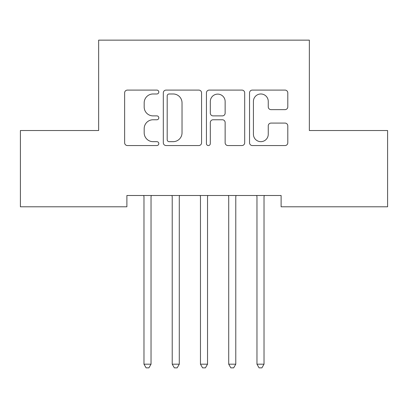 <?xml version="1.0" encoding="UTF-8"?>
<svg xmlns="http://www.w3.org/2000/svg" width="408" height="408" viewBox="0 0 408 408"><rect width="100%" height="100%" fill="white"/><g stroke="black" fill="none" stroke-linecap="round" stroke-linejoin="round"><path stroke-width="0.61" d="M158.809 92.035A1.943 1.943 0 0 0 156.866 90.097L127.408 90.097A2.774 2.774 0 0 0 124.634 92.866L124.634 142.774A2.774 2.774 0 0 0 127.408 145.549L156.866 145.549A1.943 1.943 0 0 0 158.809 143.606A1.943 1.943 0 0 0 156.866 141.663L153.056 141.663A8.874 8.874 0 0 1 144.182 132.794L144.182 128.632A8.874 8.874 0 0 1 153.056 119.763L156.866 119.763A1.943 1.943 0 0 0 158.809 117.82A1.943 1.943 0 0 0 156.866 115.882L153.056 115.882A8.874 8.874 0 0 1 144.182 107.008L144.182 102.852A8.874 8.874 0 0 1 153.056 93.978L156.866 93.978A1.943 1.943 0 0 0 158.809 92.035M285.029 109.64A2.774 2.774 0 0 0 287.798 106.871L287.798 92.866A2.774 2.774 0 0 0 285.029 90.097L252.312 90.097A2.774 2.774 0 0 0 249.538 92.866L249.538 142.774A2.774 2.774 0 0 0 252.312 145.549L285.029 145.549A2.774 2.774 0 0 0 287.798 142.774L287.798 125.863A2.774 2.774 0 0 0 285.029 123.088L271.024 123.088A2.774 2.774 0 0 0 268.255 125.863L268.255 134.247A7.415 7.415 0 0 1 260.839 141.663A7.415 7.415 0 0 1 253.419 134.247L253.419 101.393A7.415 7.415 0 0 1 260.839 93.978A7.415 7.415 0 0 1 268.255 101.393L268.255 106.871A2.774 2.774 0 0 0 271.024 109.64L285.029 109.64M281.112 195.498L126.888 195.498L126.888 206.795L20.4 206.795L20.4 130.529L98.644 130.529L98.644 40.142L309.356 40.142L309.356 130.529L387.6 130.529L387.6 206.795L281.112 206.795L281.112 195.498M201.572 92.866A2.774 2.774 0 0 0 198.803 90.097L166.087 90.097A2.774 2.774 0 0 0 163.312 92.866L163.312 142.774A2.774 2.774 0 0 0 166.087 145.549L198.803 145.549A2.774 2.774 0 0 0 201.572 142.774L201.572 92.866M209.197 90.097L241.913 90.097A2.774 2.774 0 0 1 244.688 92.866L244.688 142.774A2.774 2.774 0 0 1 241.913 145.549L227.914 145.549A2.774 2.774 0 0 1 225.139 142.774L225.139 122.533A2.774 2.774 0 0 0 222.37 119.763L213.078 119.763A2.774 2.774 0 0 0 210.309 122.533L210.309 143.606A1.943 1.943 0 0 1 208.366 145.549A1.943 1.943 0 0 1 206.428 143.606L206.428 92.866A2.774 2.774 0 0 1 209.197 90.097M169.136 93.978A1.943 1.943 0 0 0 167.193 95.916L167.193 139.725A1.943 1.943 0 0 0 169.136 141.663L173.155 141.663A8.874 8.874 0 0 0 182.029 132.794L182.029 102.852A8.874 8.874 0 0 0 173.155 93.978L169.136 93.978M225.139 101.531A7.415 7.415 0 0 0 217.724 94.115A7.415 7.415 0 0 0 210.309 101.531L210.309 113.108A2.774 2.774 0 0 0 213.078 115.882L222.37 115.882A2.774 2.774 0 0 0 225.139 113.108L225.139 101.531M143.606 195.498L143.774 195.911A2.825 2.825 0 0 1 143.978 196.967L143.978 364.186L151.036 364.186L151.036 196.967A2.825 2.825 0 0 1 151.24 195.911L151.409 195.498M151.036 364.186L148.92 367.858L146.095 367.858L143.978 364.186M171.85 195.498L172.018 195.911A2.825 2.825 0 0 1 172.222 196.967L172.222 364.186L179.285 364.186L179.285 196.967A2.825 2.825 0 0 1 179.489 195.911L179.658 195.498M179.285 364.186L177.164 367.858L174.344 367.858L172.222 364.186M200.099 195.498L200.267 195.911A2.825 2.825 0 0 1 200.471 196.967L200.471 364.186L207.529 364.186L207.529 196.967A2.825 2.825 0 0 1 207.733 195.911L207.901 195.498M207.529 364.186L205.413 367.858L202.587 367.858L200.471 364.186M228.342 195.498L228.511 195.911A2.825 2.825 0 0 1 228.715 196.967L228.715 364.186L235.778 364.186L235.778 196.967A2.825 2.825 0 0 1 235.982 195.911L236.15 195.498M235.778 364.186L233.656 367.858L230.836 367.858L228.715 364.186M256.591 195.498L256.76 195.911A2.825 2.825 0 0 1 256.964 196.967L256.964 364.186L264.022 364.186L264.022 196.967A2.825 2.825 0 0 1 264.226 195.911L264.394 195.498M264.022 364.186L261.905 367.858L259.08 367.858L256.964 364.186"/></g></svg>
